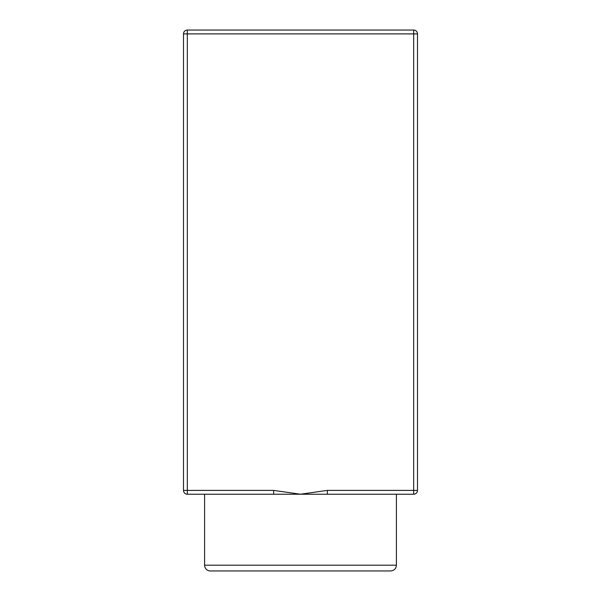 <?xml version="1.0" encoding="UTF-8"?>
<svg xmlns="http://www.w3.org/2000/svg" width="601" height="601" viewBox="0 0 601 601"><rect width="100%" height="100%" fill="white"/><g stroke="black" fill="none" stroke-linecap="round" stroke-linejoin="round"><path stroke-width="0.9" d="M187.332 30.05A3.839 3.839 0 0 0 183.5 33.889L187.332 33.889L187.332 30.05L413.668 30.05L413.668 33.889L417.5 33.889A3.839 3.839 0 0 0 413.668 30.05M187.332 494.225L273.65 494.225L273.65 490.393L183.5 490.393A3.839 3.839 0 0 0 187.332 494.225L187.332 33.889L413.668 33.889L413.668 494.225A3.839 3.839 0 0 0 417.5 490.393L327.35 490.393L327.35 494.225L413.668 494.225M183.5 33.889L183.5 490.393L183.5 33.889M417.5 490.393L417.5 33.889M327.35 494.225L300.5 494.225L273.65 490.393M327.35 490.393L300.5 494.225L273.65 494.225M375.302 570.95L225.698 570.95M204.595 565.195A5.755 5.755 0 0 0 210.35 570.95L390.65 570.95C394.173 570.574 396.097 568.659 396.405 565.195L204.595 565.195L204.595 494.225M396.405 494.225L396.405 565.195"/></g></svg>
